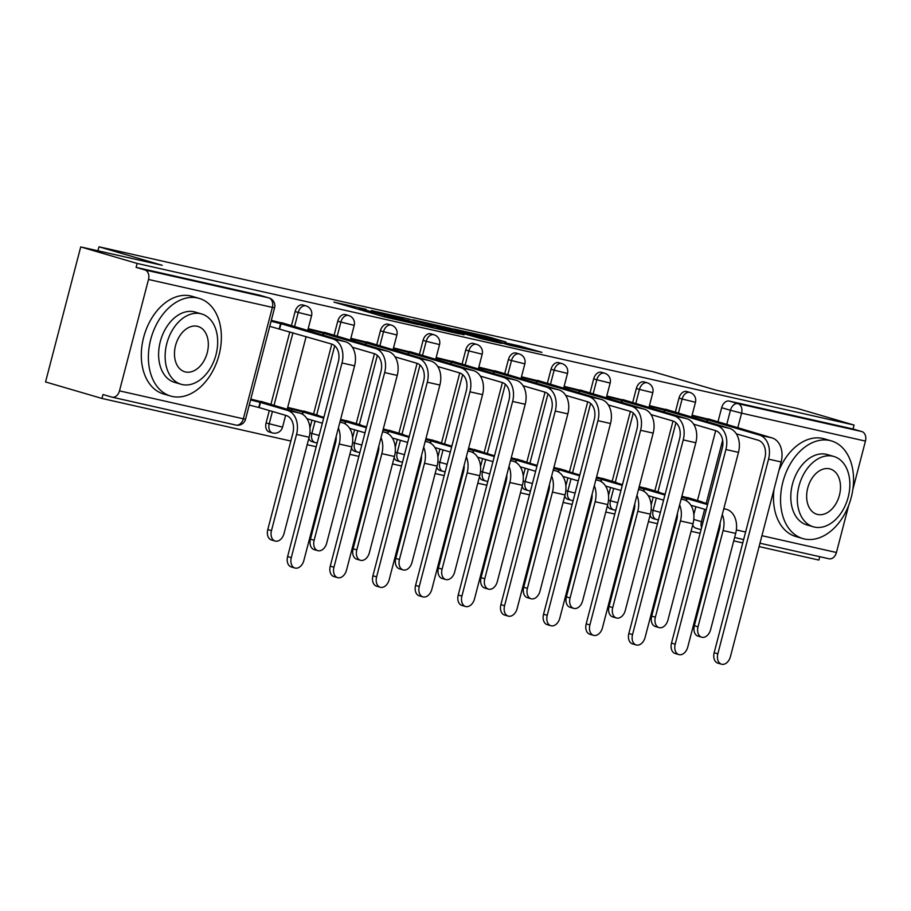 <?xml version="1.0" encoding="UTF-8"?>
<svg xmlns="http://www.w3.org/2000/svg" width="911" height="911" viewBox="0 0 911 911"><rect width="100%" height="100%" fill="white"/><g stroke="black" fill="none" stroke-linecap="round" stroke-linejoin="round"><path stroke-width="1.37" d="M366.165 309.319L333.916 302.099L383.998 316.755L418.741 324.737L362.863 309.296L359.082 308.009L366.165 309.319M650.078 515.273A8.142 5.603 106.3 0 0 653.164 518.541A8.142 5.603 106.3 0 0 653.403 518.598M607.432 505.651A8.142 5.603 106.3 0 0 610.518 508.919A8.142 5.603 106.3 0 0 610.746 508.987M564.774 496.039A8.142 5.603 106.3 0 0 567.86 499.308A8.142 5.603 106.3 0 0 568.088 499.365M522.117 486.417A8.142 5.603 106.3 0 0 525.203 489.685A8.142 5.603 106.3 0 0 525.442 489.754M479.459 476.806A8.142 5.603 106.3 0 0 482.545 480.074A8.142 5.603 106.3 0 0 482.784 480.131M436.802 467.184A8.142 5.603 106.3 0 0 439.888 470.463A8.142 5.603 106.3 0 0 440.127 470.52M394.144 457.573A8.142 5.603 106.3 0 0 397.242 460.841A8.142 5.603 106.3 0 0 397.469 460.898M351.498 447.961A8.142 5.603 106.3 0 0 354.584 451.23A8.142 5.603 106.3 0 0 354.812 451.287M308.84 438.339A8.142 5.603 106.3 0 0 311.926 441.607A8.142 5.603 106.3 0 0 312.166 441.676M269.314 410.554L266.092 422.955A8.142 5.603 106.3 0 0 269.269 431.996A8.142 5.603 106.3 0 0 269.508 432.053M506.015 342.035L486.406 336.296L453.655 328.962L510.376 345.428L541.954 352.363L519.509 345.975L504.876 342.73L517.63 346.67L511.299 345.337L463.984 331.638L506.015 342.035M119.489 390.876L243.351 418.798L272.378 307.394L148.504 279.472L119.489 390.876A8.142 5.899 -77.3 0 1 112.03 397.15A8.142 5.899 -77.3 0 1 111.768 397.082L102.989 394.52L101.964 398.449L45.55 381.948L80.715 246.927L162.204 265.295L98.992 246.801L652.971 371.688L716.183 390.181L797.66 408.561L854.074 425.061L137.128 263.438L136.103 267.367L144.895 269.941L268.756 297.863A8.142 5.603 -73.7 0 1 268.984 297.92L260.204 295.358A8.142 5.603 -73.7 0 1 260.432 295.426M80.715 246.927L137.128 263.438M408.401 318.896L371.358 310.549L421.44 325.193L459.668 333.95L408.401 318.896L408.094 320.068M413.002 319.738L450.136 328.302L501.403 343.356L481.293 338.687L455.523 331.331L445.445 329.11L464.018 334.849L412.956 319.909M693.84 514.533L695.867 506.71M697.507 500.446L715.682 430.652M718.016 421.713L721.66 407.707L730.451 410.28A8.142 5.603 -73.7 0 1 737.967 403.641L861.829 431.563A8.142 5.899 102.7 0 1 865.45 441.095L852.855 489.458M101.964 398.449L290.86 441.038M307.178 444.716L316.208 446.754M332.538 450.433L333.506 450.649M349.835 454.327L358.866 456.365M375.195 460.044L376.163 460.271M392.493 463.95L401.523 465.988M417.842 469.666L418.821 469.882M435.139 473.561L444.181 475.599M460.499 479.277L461.478 479.505M477.797 483.183L486.838 485.221M503.157 488.9L504.136 489.116M520.454 492.794L529.485 494.832M545.814 498.511L546.782 498.727M563.112 502.416L572.142 504.443M588.472 508.133L589.44 508.349M605.769 512.028L614.8 514.066M631.118 517.744L632.097 517.96M648.427 521.639L657.457 523.677M673.776 527.355L674.755 527.583M691.073 531.261L700.115 533.299M716.433 536.978L717.412 537.194M733.731 540.872L742.761 542.91M759.091 546.589L818.898 560.071L819.775 556.701M848.745 505.218L836.435 552.499A8.142 5.899 102.7 0 1 828.976 558.773A8.142 5.899 102.7 0 1 828.714 558.705M854.074 425.061L853.049 428.99L861.829 431.563M148.504 279.472A8.142 5.899 -77.3 0 0 144.895 269.941M267.447 403.266L250.798 399.086M287.956 324.532L271.307 320.353M310.104 412.877L287.694 407.399M330.613 334.155L308.203 328.666M352.762 422.499L340.634 419.333M373.271 343.766L350.86 338.288M395.42 432.11L383.292 428.956M415.928 353.377L393.506 347.9M438.077 441.721L425.949 438.567M458.586 362.999L436.164 357.522M480.735 451.344L468.596 448.178M501.232 372.61L478.822 367.133M523.381 460.955L511.253 457.8M543.89 382.233L521.479 376.755M566.038 470.577L553.911 467.411M586.547 391.844L564.137 386.366M608.696 480.188L596.568 477.034M629.205 401.466L606.794 395.989M651.354 489.811L639.226 486.645M671.862 411.077L649.441 405.6M651.183 504.91L653.221 497.099M654.85 490.835L673.024 421.03M675.358 412.102L679.002 398.096L682.123 399.007A8.142 5.603 -73.7 0 1 689.878 392.425L686.757 391.514A8.142 5.603 106.3 0 0 679.002 398.096M608.525 495.299L610.564 487.487M612.192 481.213L630.378 411.419M632.701 402.491L636.345 388.473L639.465 389.396A8.142 5.603 -73.7 0 1 647.22 382.814L644.1 381.903A8.142 5.603 106.3 0 0 636.345 388.473M565.868 485.677L567.906 477.865M569.534 471.602L587.72 401.808M590.043 392.869L593.687 378.862L596.807 379.773A8.142 5.603 -73.7 0 1 604.562 373.191L601.442 372.28A8.142 5.603 106.3 0 0 593.687 378.862M523.21 476.066L525.248 468.254M526.877 461.979L545.063 392.185M547.386 383.258L551.041 369.251L554.15 370.162A8.142 5.603 -73.7 0 1 561.905 363.58L558.796 362.669A8.142 5.603 106.3 0 0 551.041 369.251M480.552 466.443L482.591 458.632M484.231 452.368L502.405 382.574M504.728 373.635L508.384 359.629L511.504 360.54A8.142 5.603 -73.7 0 1 519.259 353.958L516.138 353.047A8.142 5.603 106.3 0 0 508.384 359.629M437.906 456.832L439.933 449.021M441.573 442.746L459.748 372.952M462.082 364.024L465.726 350.018L468.846 350.929A8.142 5.603 -73.7 0 1 476.601 344.347L473.481 343.436A8.142 5.603 106.3 0 0 465.726 350.018M395.249 447.21L397.287 439.398M398.916 433.135L417.09 363.341M419.424 354.402L423.068 340.395L426.189 341.306A8.142 5.603 -73.7 0 1 433.943 334.736L430.823 333.813A8.142 5.603 106.3 0 0 423.068 340.395M352.591 437.599L354.63 429.787M356.258 423.513L374.444 353.719M376.767 344.791L380.411 330.784L383.531 331.695A8.142 5.603 -73.7 0 1 391.286 325.113L388.166 324.202A8.142 5.603 106.3 0 0 380.411 330.784M309.934 427.988L311.972 420.165M313.6 413.901L331.786 344.107M334.109 335.168L337.765 321.162L340.873 322.073A8.142 5.603 -73.7 0 1 348.628 315.502L345.508 314.591A8.142 5.603 106.3 0 0 337.765 321.162M270.943 404.279L289.823 331.82M291.452 325.557L295.107 311.551L298.227 312.462A8.142 5.603 -73.7 0 1 305.971 305.88L302.862 304.969A8.142 5.603 106.3 0 0 295.107 311.551M98.992 246.801L97.944 250.81M714.509 420.7L692.098 415.222M694.011 499.422L681.883 496.267M696.061 528.221A8.142 5.603 -73.7 0 1 695.822 528.152A8.142 5.603 -73.7 0 1 692.736 524.884M853.049 428.99L729.176 401.068A8.142 5.603 106.3 0 0 721.66 407.707M136.103 267.367L259.965 295.289A8.142 5.603 -73.7 0 1 260.204 295.358M378.111 312.143L422.135 325.147L433.329 327.63L378.111 312.143M439.911 326.582L422.385 322.266L442.632 328.165L452.71 330.374L439.911 326.582M275.133 541.054L271.455 539.972A9.361 6.445 -73.7 0 1 267.788 529.576L292.864 433.329A15.259 11.069 -77.3 0 0 286.077 415.462L259.145 407.581L260.478 402.457L287.409 410.337A20.554 14.906 102.7 0 1 296.542 434.41L271.478 530.646A9.361 6.445 106.3 0 0 275.133 541.054A9.361 6.445 106.3 0 0 284.05 533.482L309.125 437.246A20.554 14.906 102.7 0 0 299.992 413.173L261.104 401.409M259.145 407.581L249.238 405.065M250.571 399.94L260.478 402.457M291.292 557.634A9.361 6.445 106.3 0 0 294.959 568.031A9.361 6.445 106.3 0 0 303.875 560.47L354.573 365.812L342.001 362.977L291.292 557.634L287.614 556.553L338.311 361.895A15.259 11.069 -77.3 0 0 331.524 344.028L269.747 326.332M294.959 568.031L291.269 566.949A9.361 6.445 -73.7 0 1 287.614 556.553M279.654 328.848L280.987 323.735L332.857 338.915A20.554 14.906 102.7 0 1 342.001 362.977M271.079 321.219L280.987 323.735M281.613 322.676L345.44 341.75A20.554 14.906 102.7 0 1 354.573 365.812M338.38 428.011A20.554 14.906 102.7 0 1 339.199 444.021L314.136 540.269A9.361 6.445 106.3 0 0 317.791 550.665A9.361 6.445 106.3 0 0 326.707 543.104L351.783 446.857A20.554 14.906 102.7 0 0 342.638 422.795L339.94 421.998M317.791 550.665L314.113 549.595A9.361 6.445 -73.7 0 1 310.446 539.187L335.521 442.94A15.259 11.069 -77.3 0 0 336.159 436.528M302.554 414.3L303.135 412.079L323.678 418.092M287.557 407.912L303.135 412.079M318.269 415.655L323.883 417.306M318.338 415.393L303.762 411.02M322.346 423.205L306.973 418.707M381.026 437.622A20.554 14.906 102.7 0 1 381.857 453.644L356.793 549.88A9.361 6.445 106.3 0 0 360.449 560.288A9.361 6.445 106.3 0 0 369.365 552.715L394.44 456.479A20.554 14.906 102.7 0 0 385.296 432.406L382.597 431.62M360.449 560.288L356.759 559.206A9.361 6.445 -73.7 0 1 353.104 548.809L378.167 452.562A15.259 11.069 -77.3 0 0 378.805 446.151M345.212 423.911L345.793 421.691L366.336 427.703M340.361 420.37L345.793 421.691M360.915 425.278L366.541 426.917M360.984 425.016L346.419 420.643M365.004 432.816L349.63 428.329M333.95 567.246A9.361 6.445 106.3 0 0 337.605 577.642A9.361 6.445 106.3 0 0 346.533 570.081L397.23 375.423L384.658 372.588L333.95 567.246L330.26 566.164L380.969 371.517A15.259 11.069 -77.3 0 0 374.182 353.639L352.432 347.273M337.605 577.642L333.927 576.572A9.361 6.445 -73.7 0 1 330.26 566.164M323.154 335.225L323.644 333.346L375.514 348.526A20.554 14.906 102.7 0 1 384.658 372.588M308.066 329.19L323.644 333.346M324.27 332.299L388.097 351.361A20.554 14.906 102.7 0 1 397.23 375.423M376.607 576.868A9.361 6.445 106.3 0 0 380.263 587.265A9.361 6.445 106.3 0 0 389.179 579.703L439.888 385.046L427.305 382.21L376.607 576.868L372.918 575.786L423.626 381.128A15.259 11.069 -77.3 0 0 416.839 363.261L395.089 356.896M380.263 587.265L376.585 586.183A9.361 6.445 -73.7 0 1 372.918 575.786M365.812 344.848L366.302 342.969L418.172 358.137A20.554 14.906 102.7 0 1 427.305 382.21M350.724 338.801L366.302 342.969M366.928 341.91L430.755 360.972A20.554 14.906 102.7 0 1 439.888 385.046M172.065 396.422A50.868 35.005 106.3 0 0 218.777 355.985A50.868 35.005 106.3 0 0 199.167 298.387A50.868 35.005 106.3 0 0 197.698 298.011A50.868 35.005 106.3 0 0 150.987 338.448A50.868 35.005 106.3 0 0 170.596 396.034A50.868 35.005 106.3 0 0 172.065 396.422M199.167 298.387L192.084 296.314A50.868 35.005 106.3 0 0 190.615 295.938A50.868 35.005 106.3 0 0 143.904 336.375A50.868 35.005 106.3 0 0 163.513 393.962L170.596 396.034M181.118 384.271L174.605 382.369A36.622 25.201 -73.7 0 1 160.484 340.896A36.622 25.201 -73.7 0 1 194.111 311.79A36.622 25.201 -73.7 0 1 195.17 312.063L201.684 313.965A36.622 25.201 106.3 0 0 200.636 313.691A36.622 25.201 106.3 0 0 166.998 342.809A36.622 25.201 106.3 0 0 181.118 384.271A36.622 25.201 106.3 0 0 182.177 384.544A36.622 25.201 106.3 0 0 215.805 355.438A36.622 25.201 106.3 0 0 201.684 313.965M197.357 326.286A23.606 16.239 106.3 0 0 175.675 345.053A23.606 16.239 106.3 0 0 184.774 371.779A23.606 16.239 106.3 0 0 185.457 371.95A23.606 16.239 106.3 0 0 207.127 353.195A23.606 16.239 106.3 0 0 198.029 326.468A23.606 16.239 106.3 0 0 197.357 326.286M804.242 538.936A50.868 35.005 106.3 0 0 850.954 498.499A50.868 35.005 106.3 0 0 831.344 440.901A50.868 35.005 106.3 0 0 829.875 440.525A50.868 35.005 106.3 0 0 783.164 480.962A50.868 35.005 106.3 0 0 802.773 538.56A50.868 35.005 106.3 0 0 804.242 538.936M831.344 440.901L824.261 438.829A50.868 35.005 106.3 0 0 822.792 438.453A50.868 35.005 106.3 0 0 778.837 470.793M813.295 526.786L806.782 524.884A36.622 25.201 -73.7 0 1 792.661 483.422A36.622 25.201 -73.7 0 1 826.288 454.304A36.622 25.201 -73.7 0 1 827.347 454.578L833.872 456.479A36.622 25.201 106.3 0 0 832.813 456.206A36.622 25.201 106.3 0 0 799.175 485.324A36.622 25.201 106.3 0 0 813.295 526.786A36.622 25.201 106.3 0 0 814.354 527.059A36.622 25.201 106.3 0 0 847.982 497.953A36.622 25.201 106.3 0 0 833.872 456.479M829.534 468.812A23.606 16.239 106.3 0 0 807.852 487.567A23.606 16.239 106.3 0 0 816.951 514.294A23.606 16.239 106.3 0 0 817.634 514.464A23.606 16.239 106.3 0 0 839.304 495.709A23.606 16.239 106.3 0 0 830.206 468.983A23.606 16.239 106.3 0 0 829.534 468.812M773.997 489.389A50.868 35.005 106.3 0 0 795.69 536.477L802.773 538.56M423.683 447.244A20.554 14.906 102.7 0 1 424.515 463.255L399.439 559.502A9.361 6.445 106.3 0 0 403.106 569.899A9.361 6.445 106.3 0 0 412.023 562.338L437.086 466.09A20.554 14.906 102.7 0 0 427.954 442.029L425.255 441.231M403.106 569.899L399.417 568.817A9.361 6.445 -73.7 0 1 395.761 558.42L420.825 462.173A15.259 11.069 -77.3 0 0 421.463 455.762M387.87 433.534L388.45 431.313L408.993 437.314M383.019 429.992L388.45 431.313M403.573 434.889L409.187 436.54M403.641 434.627L389.077 430.254M407.65 442.439L392.288 437.94M466.341 456.855A20.554 14.906 102.7 0 1 467.172 472.866L442.097 569.113A9.361 6.445 106.3 0 0 445.764 579.521A9.361 6.445 106.3 0 0 454.68 571.949L479.744 475.701A20.554 14.906 102.7 0 0 470.611 451.64L467.912 450.854M445.764 579.521L442.074 578.439A9.361 6.445 -73.7 0 1 438.419 568.043L463.483 471.796A15.259 11.069 -77.3 0 0 464.12 465.384M430.527 443.145L431.108 440.924L451.64 446.937M425.676 439.603L431.108 440.924M444.09 443.885L451.845 446.151M444.09 443.851L431.734 439.865M450.307 452.05L434.946 447.552M508.998 466.466A20.554 14.906 102.7 0 1 509.83 482.488L484.754 578.736A9.361 6.445 106.3 0 0 488.421 589.132A9.361 6.445 106.3 0 0 497.338 581.571L522.402 485.324A20.554 14.906 102.7 0 0 513.269 461.251L510.559 460.465M488.421 589.132L484.732 588.05A9.361 6.445 -73.7 0 1 481.065 577.654L506.14 481.407A15.259 11.069 -77.3 0 0 506.778 474.995M473.185 452.767L473.754 450.546L494.297 456.548M468.334 449.225L473.754 450.546M486.736 453.496L494.502 455.762M486.747 453.473L474.38 449.487M492.965 461.672L477.603 457.174M419.265 586.479A9.361 6.445 106.3 0 0 422.92 596.876A9.361 6.445 106.3 0 0 431.837 589.315L482.545 394.657L469.962 391.821L419.265 586.479L415.575 585.397L466.284 390.751A15.259 11.069 -77.3 0 0 459.497 372.872L437.735 366.507M422.92 596.876L419.242 595.805A9.361 6.445 -73.7 0 1 415.575 585.397M408.47 354.459L408.959 352.58L460.829 367.759A20.554 14.906 102.7 0 1 469.962 391.821M393.381 348.423L408.959 352.58M409.586 351.532L473.401 370.595A20.554 14.906 102.7 0 1 482.545 394.657M461.911 596.09A9.361 6.445 106.3 0 0 465.578 606.498A9.361 6.445 106.3 0 0 474.494 598.926L525.203 404.279L512.62 401.444L461.911 596.09L458.233 595.02L508.93 400.362A15.259 11.069 -77.3 0 0 502.155 382.495L480.393 376.129M465.578 606.498L461.888 605.416A9.361 6.445 -73.7 0 1 458.233 595.02M451.127 364.07L451.605 362.202L503.487 377.37A20.554 14.906 102.7 0 1 512.62 401.444M436.027 358.034L451.605 362.202M452.232 361.143L516.059 380.206A20.554 14.906 102.7 0 1 525.203 404.279M504.569 605.713A9.361 6.445 106.3 0 0 508.236 616.109A9.361 6.445 106.3 0 0 517.152 608.548L567.849 413.89L555.277 411.055L504.569 605.713L500.891 604.631L551.588 409.984A15.259 11.069 -77.3 0 0 544.801 392.106L523.051 385.74M508.236 616.109L504.546 615.039A9.361 6.445 -73.7 0 1 500.891 604.631M493.773 373.692L494.263 371.813L546.144 386.993A20.554 14.906 102.7 0 1 555.277 411.055M478.685 367.657L494.263 371.813M494.889 370.754L558.716 389.828A20.554 14.906 102.7 0 1 567.849 413.89M551.656 476.089A20.554 14.906 102.7 0 1 552.476 492.099L527.412 588.347A9.361 6.445 106.3 0 0 531.067 598.743A9.361 6.445 106.3 0 0 539.984 591.182L565.059 494.935A20.554 14.906 102.7 0 0 555.926 470.873L553.216 470.076M531.067 598.743L527.389 597.673A9.361 6.445 -73.7 0 1 523.723 587.265L548.798 491.029A15.259 11.069 -77.3 0 0 549.435 484.618M515.831 462.378L516.412 460.157L536.955 466.17M510.991 458.837L516.412 460.157M529.393 463.107L537.16 465.384M529.405 463.084L517.038 459.098M535.622 471.283L520.261 466.785M547.226 615.324A9.361 6.445 106.3 0 0 550.893 625.732A9.361 6.445 106.3 0 0 559.809 618.159L610.507 423.513L597.935 420.677L547.226 615.324L543.548 614.253L594.245 419.595A15.259 11.069 -77.3 0 0 587.458 401.728L565.708 395.363M550.893 625.732L547.204 624.65A9.361 6.445 -73.7 0 1 543.548 614.253M536.431 383.303L536.921 381.436L588.791 396.604A20.554 14.906 102.7 0 1 597.935 420.677M521.343 377.268L536.921 381.436M537.547 380.377L601.374 399.439A20.554 14.906 102.7 0 1 610.507 423.513M594.314 485.7A20.554 14.906 102.7 0 1 595.134 501.722L570.07 597.969A9.361 6.445 106.3 0 0 573.725 608.366A9.361 6.445 106.3 0 0 582.641 600.804L607.717 504.557A20.554 14.906 102.7 0 0 598.573 480.484L595.874 479.698M573.725 608.366L570.047 607.284A9.361 6.445 -73.7 0 1 566.38 596.887L591.455 500.64A15.259 11.069 -77.3 0 0 592.093 494.229M558.489 472L559.069 469.78L579.612 475.781M553.637 468.459L559.069 469.78M572.051 472.729L579.817 474.995M572.062 472.707L559.696 468.721M578.28 480.906L562.907 476.407M589.884 624.946A9.361 6.445 106.3 0 0 593.539 635.343A9.361 6.445 106.3 0 0 602.467 627.781L653.164 433.124L640.592 430.288L589.884 624.946L586.194 623.864L636.903 429.206A15.259 11.069 -77.3 0 0 630.116 411.339L608.366 404.974M593.539 635.343L589.861 634.261A9.361 6.445 -73.7 0 1 586.194 623.864M579.089 392.926L579.578 391.047L631.448 406.226A20.554 14.906 102.7 0 1 640.592 430.288M564 386.879L579.578 391.047M580.205 389.988L644.031 409.062A20.554 14.906 102.7 0 1 653.164 433.124M636.96 495.322A20.554 14.906 102.7 0 1 637.791 511.333L612.727 607.58A9.361 6.445 106.3 0 0 616.383 617.977A9.361 6.445 106.3 0 0 625.299 610.416L650.374 514.168A20.554 14.906 102.7 0 0 641.23 490.107L638.531 489.309M616.383 617.977L612.693 616.906A9.361 6.445 -73.7 0 1 609.038 606.498L634.102 510.262A15.259 11.069 -77.3 0 0 634.739 503.851M601.146 481.612L601.727 479.391L622.27 485.404M596.295 478.07L601.727 479.391M616.849 482.967L622.475 484.618M616.918 482.716L602.353 478.332M620.938 490.517L605.564 486.018M632.541 634.557A9.361 6.445 106.3 0 0 636.197 644.965A9.361 6.445 106.3 0 0 645.113 637.393L695.822 442.746L683.239 439.911L632.541 634.557L628.852 633.487L679.56 438.829A15.259 11.069 -77.3 0 0 672.773 420.962L651.023 414.596M636.197 644.965L632.519 643.883A9.361 6.445 -73.7 0 1 628.852 633.487M621.746 402.537L622.236 400.658L674.106 415.837A20.554 14.906 102.7 0 1 683.239 439.911M606.658 396.501L622.236 400.658M622.862 399.61L686.689 418.673A20.554 14.906 102.7 0 1 695.822 442.746M679.617 504.933A20.554 14.906 102.7 0 1 680.449 520.955L655.373 617.191A9.361 6.445 106.3 0 0 659.04 627.599A9.361 6.445 106.3 0 0 667.957 620.027L693.02 523.791A20.554 14.906 102.7 0 0 683.888 499.718L681.189 498.932M659.04 627.599L655.351 626.517A9.361 6.445 -73.7 0 1 651.695 616.121L676.759 519.874A15.259 11.069 -77.3 0 0 677.397 513.462M643.804 491.234L644.384 489.002L664.916 495.015M638.953 487.692L644.384 489.002M659.507 492.589L665.121 494.229M659.575 492.327L645.011 487.954M663.584 500.128L648.222 495.641M675.199 644.179A9.361 6.445 106.3 0 0 678.854 654.576A9.361 6.445 106.3 0 0 687.771 647.015L738.479 452.357L725.896 449.522L675.199 644.179L671.509 643.098L722.218 448.44A15.259 11.069 -77.3 0 0 715.431 430.573L693.67 424.207M678.854 654.576L675.165 653.494A9.361 6.445 -73.7 0 1 671.509 643.098M664.404 412.159L664.893 410.28L716.763 425.46A20.554 14.906 102.7 0 1 725.896 449.522M649.315 406.112L664.893 410.28M665.52 409.221L729.335 428.295A20.554 14.906 102.7 0 1 738.479 452.357M722.275 514.556A20.554 14.906 102.7 0 1 723.106 530.566L698.031 626.814A9.361 6.445 106.3 0 0 701.698 637.21A9.361 6.445 106.3 0 0 710.614 629.649L735.678 533.402A20.554 14.906 102.7 0 0 726.545 509.34L723.835 508.543M701.698 637.21L698.008 636.14A9.361 6.445 -73.7 0 1 694.353 625.732L719.417 529.485A15.259 11.069 -77.3 0 0 720.054 523.073M686.461 500.845L687.042 498.624L707.574 504.637M681.61 497.304L687.042 498.624M702.165 502.2L707.779 503.851M702.233 501.95L687.668 497.565M706.241 509.75L690.88 505.252M717.845 653.791A9.361 6.445 106.3 0 0 721.512 664.199A9.361 6.445 106.3 0 0 730.428 656.626L781.137 461.968L768.554 459.133L717.845 653.791L714.167 652.709L764.864 458.062A15.259 11.069 -77.3 0 0 758.089 440.184L736.327 433.83M721.512 664.199L717.822 663.117A9.361 6.445 -73.7 0 1 714.167 652.709M707.061 421.77L707.54 419.891L759.421 435.071A20.554 14.906 102.7 0 1 768.554 459.133M691.961 415.735L707.54 419.891M708.166 418.844L771.993 437.906A20.554 14.906 102.7 0 1 781.137 461.968M656.524 519.509A8.142 5.603 -73.7 0 1 656.284 519.452A8.142 5.603 -73.7 0 1 653.107 510.411L656.33 498.01M651.149 509.83L660.395 512.369M613.866 509.898A8.142 5.603 -73.7 0 1 613.627 509.83A8.142 5.603 -73.7 0 1 610.45 500.788L613.672 488.398M608.491 500.219L617.749 502.758M571.208 500.276A8.142 5.603 -73.7 0 1 570.981 500.219A8.142 5.603 -73.7 0 1 567.792 491.177L571.026 478.776M565.833 490.596L575.092 493.136M528.551 490.665A8.142 5.603 -73.7 0 1 528.323 490.608A8.142 5.603 -73.7 0 1 525.135 481.555L528.369 469.165M523.176 480.985L532.434 483.525M485.905 481.042A8.142 5.603 -73.7 0 1 485.665 480.985A8.142 5.603 -73.7 0 1 482.477 471.944L485.711 459.543M480.518 471.363L489.776 473.902M443.247 471.431A8.142 5.603 -73.7 0 1 443.008 471.374A8.142 5.603 -73.7 0 1 439.831 462.321L443.053 449.932M437.872 461.752L447.119 464.291M400.589 461.82A8.142 5.603 -73.7 0 1 400.35 461.752A8.142 5.603 -73.7 0 1 397.173 452.71L400.396 440.309M395.215 452.141L404.473 454.68M357.932 452.198A8.142 5.603 -73.7 0 1 357.704 452.141A8.142 5.603 -73.7 0 1 354.516 443.099L357.75 430.698M352.557 442.518L361.815 445.058M315.274 442.587A8.142 5.603 -73.7 0 1 315.047 442.518A8.142 5.603 -73.7 0 1 311.858 433.477L315.092 421.087M309.899 432.907L319.157 435.447M272.617 432.964A8.142 5.603 -73.7 0 1 272.389 432.907A8.142 5.603 -73.7 0 1 269.2 423.866L272.435 411.465M266.092 422.955L282.547 427.145L285.633 415.325M693.795 519.452L701.424 521.684L704.658 509.283M706.196 503.384L722.651 440.218M726.705 424.651L730.451 410.28L741.588 413.173L737.751 427.885M719.269 526.08L719.997 526.251M736.361 529.94L745.608 532.024M761.926 535.702L836.435 552.499M865.45 441.095L741.588 413.173A8.142 5.899 -77.3 0 0 737.967 403.641L729.176 401.068M657.97 491.746L675.951 422.704M678.467 413.013L682.123 399.007L695.469 402.286A8.142 8.142 0 0 0 689.878 392.425M615.312 482.135L633.293 413.093M635.821 403.402L639.465 389.396L652.811 392.675A8.142 8.142 0 0 0 647.22 382.814M572.655 472.513L590.635 403.471M593.163 393.791L596.807 379.773L610.154 383.064A8.142 8.142 0 0 0 604.562 373.191M529.997 462.902L547.978 393.859M550.506 384.169L554.15 370.162L567.496 373.442A8.142 8.142 0 0 0 561.905 363.58M487.339 453.279L505.332 384.237M507.848 374.558L511.504 360.54L524.85 363.831A8.142 8.142 0 0 0 519.259 353.958M444.682 443.668L462.674 374.626M465.191 364.935L468.846 350.929L482.192 354.208A8.142 8.142 0 0 0 476.601 344.347M402.036 434.046L420.017 365.015M422.533 355.324L426.189 341.306L439.535 344.597A8.142 8.142 0 0 0 433.943 334.736M359.378 424.435L377.359 355.392M379.887 345.702L383.531 331.695L396.877 334.975A8.142 8.142 0 0 0 391.286 325.113M316.721 414.812L334.701 345.781M337.229 336.091L340.873 322.073L354.22 325.364A8.142 8.142 0 0 0 348.628 315.502M274.063 405.201L292.943 332.743M294.572 326.468L298.227 312.462L311.562 315.741A8.142 8.142 0 0 0 305.971 305.88M259.965 295.289L268.756 297.863A8.142 5.899 -77.3 0 1 272.378 307.394L274.575 307.793A8.142 8.142 0 0 0 268.984 297.92M701.584 527.628A8.142 5.603 -73.7 0 1 701.424 521.684L703.019 522.14M112.03 397.15L235.892 425.073A8.142 8.142 0 0 0 245.56 419.185L243.351 418.798A8.142 5.899 102.7 0 1 235.892 425.073A8.142 5.899 102.7 0 1 235.642 425.004M362.555 310.48L362.863 309.296M366.723 311.699L367.031 310.514M384.078 316.777L384.522 315.058M388.462 317.939L388.735 316.869M392.698 318.896L392.903 318.087M402.673 318.486L402.935 317.472M444.409 327.892L444.67 326.878M449.829 329.486L450.136 328.302M519.145 347.41L519.509 345.975M524.656 348.651L524.975 347.398M486.144 337.309L486.406 336.296M491.598 338.767L491.872 337.708M267.788 529.576L271.478 530.646M258.735 407.49L260.068 402.366M287.409 410.337L299.992 413.173M296.542 434.41L309.125 437.246M280.577 323.644L279.244 328.757M345.44 341.75L332.857 338.915M310.446 539.187L314.136 540.269M302.179 414.084L302.725 411.988M339.894 422.169L342.638 422.795M291.201 410.599L291.588 409.096M339.199 444.021L351.783 446.857M353.104 548.809L356.793 549.88M344.836 423.695L345.383 421.599M382.552 431.791L385.296 432.406M381.857 453.644L394.44 456.479M323.234 333.255L322.756 335.111M388.097 351.361L375.514 348.526M312.097 330.363L311.699 331.877M365.892 342.878L365.402 344.722M430.755 360.972L418.172 358.137M354.755 339.985L354.356 341.488M395.761 558.42L399.439 559.502M387.494 433.317L388.04 431.222M425.209 441.402L427.954 442.029M424.515 463.255L437.086 466.09M438.419 568.043L442.097 569.113M430.151 442.928L430.698 440.833M467.867 451.025L470.611 451.64M467.172 472.866L479.744 475.701M481.065 577.654L484.754 578.736M472.798 452.551L473.344 450.455M510.513 460.636L513.269 461.251M509.83 482.488L522.402 485.324M408.549 352.489L408.06 354.345M473.401 370.595L460.829 367.759M397.412 349.596L397.014 351.111M451.196 362.111L450.717 363.956M516.059 380.206L503.487 377.37M440.059 359.219L439.671 360.722M493.853 371.722L493.375 373.567M558.716 389.828L546.144 386.993M482.716 368.83L482.329 370.344M523.723 587.265L527.412 588.347M515.455 462.162L516.002 460.066M553.171 470.247L555.926 470.873M552.476 492.099L565.059 494.935M536.511 381.333L536.032 383.189M601.374 399.439L588.791 396.604M525.374 378.452L524.987 379.955M566.38 596.887L570.07 597.969M558.113 471.784L558.659 469.677M595.828 479.869L598.573 480.484M595.134 501.722L607.717 504.557M579.168 390.956L578.69 392.8M644.031 409.062L631.448 406.226M568.031 388.063L567.633 389.578M609.038 606.498L612.727 607.58M600.77 481.395L601.317 479.3M638.486 489.48L641.23 490.107M637.791 511.333L650.374 514.168M621.826 400.567L621.336 402.423M686.689 418.673L674.106 415.837M610.689 397.674L610.29 399.189M651.695 616.121L655.373 617.191M643.428 491.018L643.975 488.911M681.143 499.103L683.888 499.718M680.449 520.955L693.02 523.791M664.483 410.189L663.994 412.034M729.335 428.295L716.763 425.46M653.346 407.297L652.948 408.8M694.353 625.732L698.031 626.814M686.085 500.629L686.632 498.533M723.801 508.714L726.545 509.34M723.106 530.566L735.678 533.402M707.13 419.8L706.651 421.656M771.993 437.906L759.421 435.071M695.993 416.908L695.605 418.422M653.164 518.541L656.284 519.452A8.142 8.142 0 0 0 658.471 519.782M610.518 508.919L613.627 509.83A8.142 8.142 0 0 0 615.813 510.16M567.86 499.308L570.981 500.219A8.142 8.142 0 0 0 573.156 500.549M525.203 489.685L528.323 490.608A8.142 8.142 0 0 0 530.509 490.927M482.545 480.074L485.665 480.985A8.142 8.142 0 0 0 487.852 481.315M439.888 470.463L443.008 471.374A8.142 8.142 0 0 0 445.194 471.693M397.242 460.841L400.35 461.752A8.142 8.142 0 0 0 402.537 462.082M354.584 451.23L357.704 452.141A8.142 8.142 0 0 0 359.879 452.46M311.926 441.607L315.047 442.518A8.142 8.142 0 0 0 317.222 442.848M269.269 431.996L272.389 432.907A8.142 8.142 0 0 0 282.547 427.145M311.562 315.741L307.667 330.693M306.13 336.603L287.17 409.426M354.22 325.364L350.325 340.315M396.877 334.975L392.983 349.926M439.535 344.597L435.64 359.549M482.192 354.208L478.298 369.16M524.85 363.831L520.955 378.782M567.496 373.442L563.602 388.393M610.154 383.064L606.259 398.005M652.811 392.675L648.917 407.627M695.469 402.286L691.574 417.238M695.822 528.152L701.049 529.69M717.31 533.607L718.289 533.823M734.608 537.501L743.649 539.54M759.968 543.218L828.976 558.773M245.56 419.185L274.575 307.793M358.729 309.364L359.082 308.009M384.601 316.926L384.954 315.582"/></g></svg>
